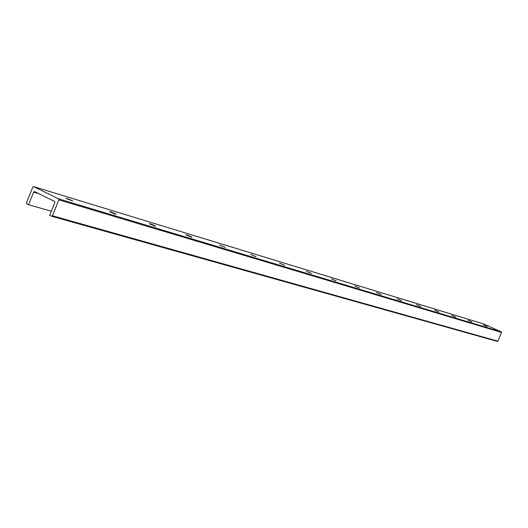 <?xml version="1.0" encoding="UTF-8"?>
<svg xmlns="http://www.w3.org/2000/svg" width="528" height="528" viewBox="0 0 528 528"><rect width="100%" height="100%" fill="white"/><g stroke="black" fill="none" stroke-linecap="round" stroke-linejoin="round"><path stroke-width="0.79" d="M66.528 198.673L72.758 200.99L66.528 198.673M115.388 214.17L109.448 211.682C110.055 211.471 112.253 212.282 116.041 214.117L115.388 214.17M109.514 211.721L115.883 214.309M65.881 198.502C66.363 198.198 68.653 199.03 72.758 200.99M155.041 226.162L149.292 223.733C149.998 223.601 152.11 224.4 155.628 226.123L155.041 226.162M149.411 223.806L155.417 226.268M191.44 237.164L185.863 234.795C186.661 234.742 188.694 235.521 191.961 237.138L191.44 237.164M186.034 234.901L191.704 237.244M224.968 247.302L219.556 244.992L224.968 247.302M219.952 245.177L225.139 247.355M255.948 256.674L250.694 254.417L255.948 256.674M251.044 254.602L256.04 256.7M284.665 265.353L279.563 263.155L284.665 265.353M279.873 263.34L284.684 265.36M311.355 273.425L306.392 271.286L311.355 273.425M306.715 271.471L311.315 273.412M336.23 280.942L331.406 278.857L336.23 280.942M331.749 279.061L336.131 280.916M359.462 287.971L354.763 285.932L359.462 287.971M355.139 286.156L359.311 287.918M381.216 294.545L376.636 292.558L381.216 294.545M377.045 292.796L381.011 294.479M401.623 300.716L397.162 298.775L401.623 300.716M397.591 299.026L401.372 300.637M420.809 306.517L416.46 304.623L420.809 306.517M416.915 304.887L420.512 306.418M438.88 311.982L434.63 310.127L438.88 311.982M435.112 310.405L438.537 311.863M455.921 317.137L451.777 315.328L455.921 317.137M452.285 315.612L455.539 317.005M472.032 322.007L467.98 320.239L472.032 322.007M468.521 320.536L471.603 321.856M58.879 199.868L58.628 198.851L33.647 186.635L32.815 187.103L26.473 202.798L26.717 203.801L28.558 204.725L33.653 192.126L34.505 191.572L54.569 201.425L54.846 202.554L49.678 215.299L51.652 216.275L52.424 215.774L58.879 199.868L501.56 332.462L501.356 331.881L484.051 324.073M51.744 216.295L497.303 341.398L497.805 341.147L501.56 332.462M487.278 326.614L483.318 324.885L487.278 326.614M28.558 204.725L51.328 211.226M483.886 325.195L486.809 326.456M58.628 198.851L501.356 331.881M33.647 186.635L484.143 324.106M52.424 215.774L497.805 341.147M33.653 192.126L38.762 193.657M484.097 324.086L33.581 186.608M497.303 341.398L51.652 216.275"/></g></svg>
